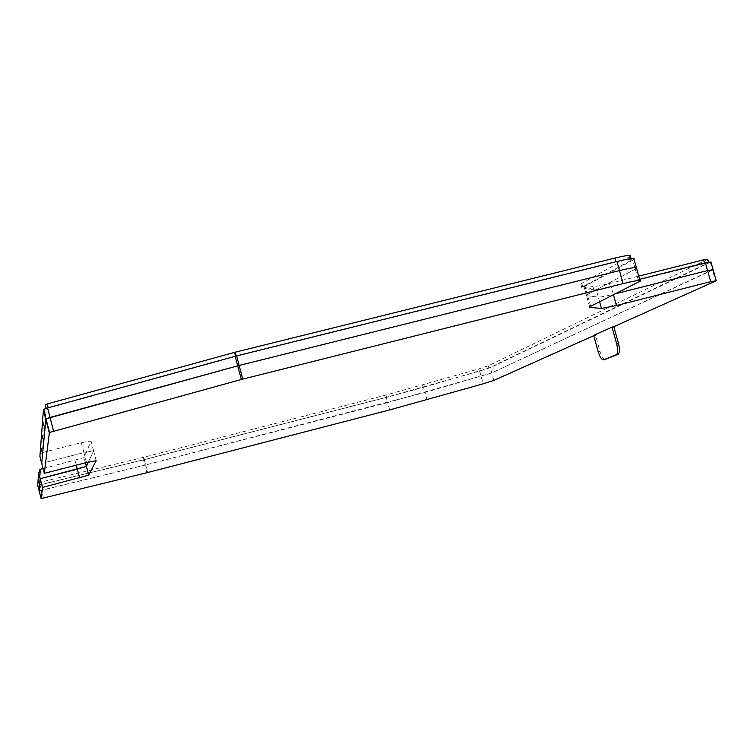 <?xml version="1.0" encoding="UTF-8"?>
<svg xmlns="http://www.w3.org/2000/svg" width="754" height="754" viewBox="0 0 754 754"><rect width="100%" height="100%" fill="white"/><g stroke="black" fill="none" stroke-linecap="round" stroke-linejoin="round"><path stroke-width="0.57" stroke-dasharray="3.77 2.83" d="M389.63 409.931L387.641 402.579L491.749 372.938L713.077 269.517M599.6 301.704L598.327 297.123C600.307 297.236 605.302 296.303 613.332 294.296L615.339 293.796L613.454 294.739M590.599 306.228L587.328 294.437L586.358 295.05L586.584 295.662L598.327 297.123L586.584 295.662L589.666 306.774M589.619 306.812L586.358 295.05L587.328 294.437L585.047 286.181L632.794 260.205L635.292 269.159L587.328 294.437L635.292 269.159L636.574 268.358L636.357 267.585M96.163 460.637L93.619 450.826L88.397 462.079L93.619 450.826L83.93 452.598L41.696 463.361L83.93 452.598L81.347 442.664L41.159 452.852L45.155 404.766M146.851 472.739L144.872 465.161L41.442 490.326L43.449 498.121M386.255 397.433L144.268 459.667L145.654 464.964L387.641 402.579L386.255 397.433L423.625 387.264L425.02 392.419L144.872 465.161L145.654 464.964L147.633 472.541M40.452 472.079L39.283 484.897L40.452 484.681L143.976 459.657L386.557 397.264L479.29 371.204L488.856 368.065L708.694 262.581L610.391 286.831C601.569 289.018 596.065 290.026 593.869 289.856L581.984 288.16L581.72 287.434L631.475 260.073C632.512 258.622 627.366 259.244 616.046 261.968L236.294 356.274L48.275 408.037L46.201 408.819L41.932 455.85L41.159 452.852M707.761 259.272L488.243 365.813L478.677 368.97L385.963 395.058L143.769 457.282L39.849 482.343L38.68 482.56L39.538 472.315M630.401 256.228L580.74 283.909L581.014 284.644L592.927 286.463C595.132 286.643 600.636 285.643 609.458 283.466L638.742 276.124M43.053 468.611L84.09 457.612L91.055 440.949L81.347 442.664M41.932 455.85L39.896 456.368M632.794 260.205L634.067 259.376M585.047 286.181L584.077 286.812L586.584 295.662L584.077 286.812M596.122 289.187C598.111 289.348 603.115 288.424 611.145 286.435L613.332 294.296C605.302 296.303 600.307 297.236 598.327 297.123L596.122 289.187L584.312 287.462M639.618 279.291L611.145 286.435M423.625 387.264L490.307 367.688L710.947 261.968M39.104 490.769L144.872 465.161L143.486 459.865L144.268 459.667M143.486 459.865L40.037 484.879L41.442 490.326M37.7 485.303L40.037 484.879M427.018 399.79L425.02 392.419L491.749 372.938L712.492 270.055L715.603 281.101M91.055 440.949L93.619 450.826L83.93 452.598L86.503 462.551M593.652 335.37L595.406 334.927L593.737 335.671M605.245 359.356C603.304 359.14 601.541 356.472 599.958 351.355L595.406 334.927M386.557 397.264L385.963 395.058M422.598 385.096L423.192 387.302M479.29 371.204L478.677 368.97M488.243 365.813L488.856 368.065M708.223 262.863L707.29 259.555M609.458 283.466L610.391 286.831M592.927 286.463L593.869 289.856M581.014 284.644L581.984 288.16M581.796 283.212L582.776 286.746M630.344 260.818L629.27 256.982M39.283 484.897L38.68 482.56M39.849 482.343L40.452 484.681M143.976 459.657L143.383 457.376M143.769 457.282L144.363 459.554M479.676 371.175L483.135 383.833M493.795 380.431L490.307 367.688M76.286 465.161L75.061 460.44M85.532 462.796L84.165 457.527M710.315 262.335L712.492 270.055M635.292 269.159L638.864 281.958M598.205 351.807L599.958 351.355M708.694 262.581L708.543 262.062M581.72 287.434L580.74 283.909M631.475 260.073L631.07 258.622M85.438 462.824L84.09 457.612M640.155 281.195L639.957 280.488"/><path stroke-width="1.13" d="M712.492 270.055L707.572 270.554L615.339 293.796L707.572 270.554L710.692 281.657L716.234 280.752L613.822 326.68L618.534 343.636C619.92 349.441 619.731 353.004 617.96 354.342L605.245 359.356M635.292 269.159L636.574 268.358C637.743 266.812 632.041 267.557 619.468 270.592L623.096 283.627C635.669 280.554 641.362 279.743 640.155 281.195L589.619 306.812L589.835 307.378L601.475 308.461L616.452 305.54L710.692 281.657M242.769 379.111L239.15 365.454L619.468 270.592L237.717 365.831L241.337 379.479L623.096 283.627M53.543 430.996L50.037 417.433L237.717 365.831L46.041 418.819L49.396 432.494L241.337 379.479M593.737 335.671L493.795 380.431L483.135 383.833L389.63 409.931L147.633 472.541L41.121 498.573L42.516 487.442L88.633 475.133L96.182 460.703L86.503 462.551L44.279 473.352L41.696 463.361L45.9 418.97L43.449 409.497L49.538 432.362M41.121 498.573L39.104 490.769L40.254 478.677L86.361 466.377L88.397 462.079L86.437 466.292L85.532 462.796M42.516 487.442L40.254 478.677L39.104 490.769L41.442 490.326M638.742 276.124L703.586 259.876L707.761 259.272L708.543 262.062M46.088 408.376L45.155 404.766L47.219 403.984L234.494 352.382L614.953 258.066C626.282 255.352 631.428 254.748 630.401 256.228L631.07 258.622M39.538 472.315L39.774 469.45L40.452 472.079L38.671 472.532L37.7 485.303L39.104 490.769M39.774 469.45L43.053 468.611M44.279 473.352L49.34 432.975L45.853 419.488L41.696 463.361L39.896 456.368L43.412 410.053M43.591 409.347L46.041 418.819L50.037 417.433L47.587 407.942L43.449 409.497M47.587 407.942L235.182 356.284L237.717 365.831L239.15 365.454L236.615 355.907L235.182 356.284M236.615 355.907L616.923 261.478L619.468 270.592C632.041 267.557 637.743 266.812 636.574 268.358L639.957 280.488M636.357 267.585L634.067 259.376C635.217 257.755 629.505 258.452 616.923 261.478M713.077 269.517L710.947 261.968L705.386 262.778L639.618 279.291M79.585 477.904L77.323 469.167L40.254 478.677L38.671 472.532M603.756 359.743L616.159 354.804C617.931 353.475 618.12 349.903 616.725 344.107L612.012 327.142L593.652 335.37L598.205 351.807C599.816 357 601.598 359.667 603.549 359.799L605.519 359.29M76.286 465.161L77.323 469.167L86.437 466.292L88.718 475.067M49.34 432.975L49.396 432.494M613.822 326.68L612.012 327.142M716.187 280.592L713.124 269.696L707.572 270.554L705.386 262.778M703.586 259.876L704.462 263.014M614.953 258.066L615.971 261.713M236.219 356.011L235.21 352.193M234.494 352.382L235.512 356.199M48.199 407.773L47.219 403.984M589.666 306.774L589.835 307.378M601.475 308.461L599.6 301.704M613.454 294.739L616.452 305.54M616.159 354.804L617.96 354.342M618.534 343.636L616.725 344.107M46.173 408.357L45.231 404.681M88.633 475.133L85.438 462.824M605.311 359.347L603.7 359.762"/></g></svg>
